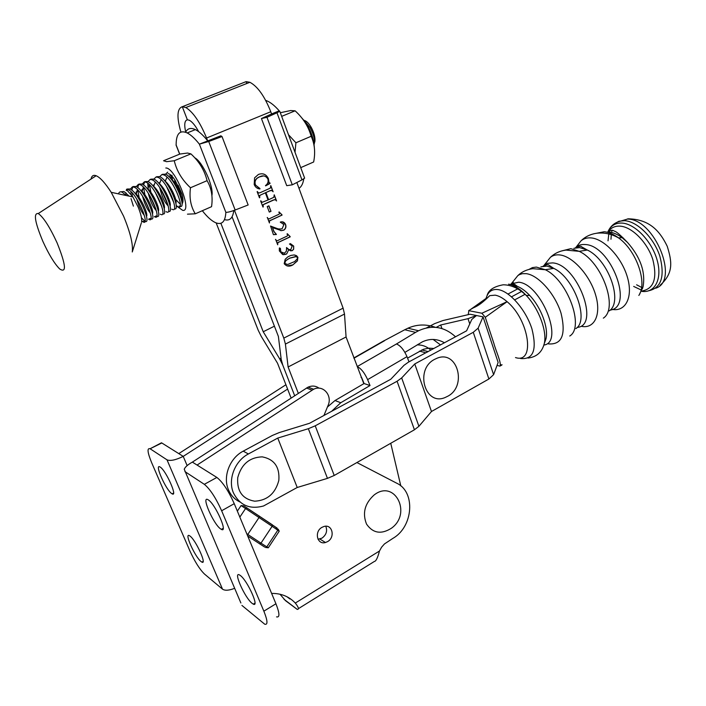 <?xml version="1.0" encoding="UTF-8"?>
<svg xmlns="http://www.w3.org/2000/svg" width="706" height="706" viewBox="0 0 706 706"><rect width="100%" height="100%" fill="white"/><g stroke="black" fill="none" stroke-linecap="round" stroke-linejoin="round"><path stroke-width="1.06" d="M301.841 117.99C309.166 126.242 313.305 135.843 314.276 146.795M300.73 167.64L313.649 161.992C315.511 152.434 314.682 143.856 311.161 136.276C308.496 126.63 303.148 118.149 295.108 110.816L290.643 110.542L280.317 112.731M288.498 134.722L295.911 142.78L311.161 136.276M295.911 142.78L295.02 152.267M281.668 116.366L295.108 110.816M374.012 495.074C394.513 478.712 412.339 513.288 391.486 528.194C381.266 534.645 372.953 533.286 366.546 524.126C362.231 513.271 364.72 503.581 374.012 495.074M211.915 195.509C213.883 186.693 202.507 161.612 194.75 157.773M195.28 213.803L211.553 206.681C213 196.93 211.509 188.255 207.079 180.665C204.608 170.473 199.216 161.542 190.894 153.873L187.549 153.043L179.871 154.049L163.563 160.756L166.59 161.683L174.267 160.739C176.641 170.923 182.051 179.924 190.479 187.752C189.146 197.848 190.752 206.531 195.28 213.803L187.469 214.165M170.693 174.938L168.963 176.694M169.943 186.843L171.902 192.253M175.653 199.392L180.286 204.281M182.986 200.513L181.769 201.042L182.951 201.439M172.335 176.562L172.432 180.736M182.951 199.339L181.636 197.786M176.165 186.649L174.506 179.35M177.029 206.346L182.677 210.344C193.109 212.647 175.079 167.11 165.804 168.002M190.894 153.873L174.267 160.739M207.079 180.665L190.479 187.752M168.046 173.632C169.925 173.808 172.264 175.988 175.053 180.171L182.192 194.759C183.216 199.074 183.251 201.987 182.307 203.504M222.002 136.523L208.72 141.5L199.383 144.148L220.819 135.817L222.002 136.523L248.15 204.969L235.151 210.017C230.862 211.624 227.764 212.4 225.858 212.347C225.293 221.834 221.834 225.267 215.471 222.637C211.491 220.793 207.105 216.821 202.322 210.723M224.49 219.619C229.768 221.163 232.865 218.128 233.774 210.529M198.66 131.669C195.412 125.686 192.314 121.873 189.349 120.249L187.372 119.782L182.289 106.712L185.819 107.524C193.17 112.086 200.089 122.244 206.576 138.014L207.635 140.759C203.178 135.199 199.092 131.484 195.386 129.622C190.788 127.451 187.531 128.324 185.625 132.251M225.858 212.347L199.383 144.148C194.935 138.561 190.867 134.82 187.196 132.931C179.792 129.727 176.112 133.743 176.138 144.986L176.129 144.271M239.934 501.975C234.648 499.424 230.809 495.33 228.409 489.69C222.628 476.55 229.803 458.009 243.226 451.152L248.38 453.967C234.851 460.903 227.623 479.63 233.439 492.885C239.749 505.32 249.783 509.688 263.55 505.981L297.217 487.484L327.46 478.368L334.22 475.473L414.431 429.777L418.914 426.3L431.481 411.501L488.887 379.007L493.6 374.674L498.136 362.452L483.054 316.844L498.136 362.452M248.38 453.967L277.767 438.064L297.217 487.484M277.767 438.064L308.345 428.701L315.22 425.824L397.081 381.258L401.679 377.931L414.757 363.952L431.481 411.501M414.757 363.952L473.276 332.297L478.13 328.166L483.054 316.844L470.064 314.232L443.006 320.533L434.622 323.622L426.371 327.981M514.718 299.856L525.149 294.27M622.86 238.257L623.53 238.16L622.86 238.257M521.937 291.251L511.523 296.82L521.937 291.251M441.921 328.484L440.72 324.989L467.999 318.671L476.506 315.529L471.784 319.456L466.622 330.796L408.456 362.134L404.017 365.311L390.78 379.246L309.475 423.309L279.223 432.584L272.401 435.434L243.226 451.152M508.002 294.04L518.407 288.498L508.002 294.04M440.72 324.989L436.237 327.372M435.831 358.798C457.4 347.917 468.263 387.391 446.554 396.807C425.127 408.359 413.504 368.144 435.831 358.798M607.919 231.956L608.731 232C612.985 232.362 617.45 234.26 622.11 237.684L627.475 242.405C640.413 257.143 645.611 271.889 643.087 286.662L639.512 294.243M513.739 285.321L517.304 286.318C521.39 287.951 525.529 291.004 529.729 295.47C541.114 307.384 548.738 327.972 545.95 338.951L544.582 342.745M485.578 299.538L489.779 295.629L495.162 295.161C498.851 295.814 502.822 297.985 507.084 301.683C529.403 320.047 535.422 364.217 515.495 357.563M480.468 303.836L486.566 298.064L468.872 310.684L481.863 313.243L507.084 301.683L485.269 317.294L493.838 343.257C495.762 350.75 501.648 362.999 500.016 366.132L497.042 365.39M468.872 310.684L468.219 314.655M485.269 317.294L481.863 313.243M468.678 310.658L472.923 308.072C479.33 305.336 483.354 301.815 489.779 295.629M361.048 377.445L361.693 377.657L364.084 383.534L335.006 400.531L327.407 407.053M331.591 411.324L340.751 402.738L370.023 385.555L367.623 379.634C364.508 372.75 361.031 368.4 357.183 366.59L396.481 343.963C400.47 345.622 403.964 349.849 406.983 356.645L409.012 361.834M433.837 348.464L428.692 348.173L423.512 349.267L407.556 358.11M417.943 344.378L419.399 344.969M417.087 344.907C422.329 344.793 426.892 346.522 430.792 350.105M425.797 352.815L428.136 351.606M381.822 341.969L404.759 329.746L415.569 332.376L396.481 343.963M364.084 383.534L370.023 385.555M404.9 352.391L422.338 341.863C429.804 338.377 437.164 338.677 444.427 342.754M415.569 332.376L418.534 330.752C432.037 324.645 444.374 326.649 455.529 336.78M435.364 327.293C425.974 323.975 416.831 324.283 407.918 328.202L404.759 329.746M433.131 339.436L440.465 344.89M289.451 243.967L293.696 246.103L293.652 249.209L292.275 250.674L288.551 250.074L286.636 253.983L282.665 254.539L279.355 250.921L279.329 248.053L280.414 248.503L280.803 251.83L284.377 253.216L286.362 251.204L286.627 247.541C287.616 249.386 289.028 250.021 290.872 249.456L292.143 246.006L289.451 243.967M276.249 234.101L273.434 234.692L270.583 226.026C274.219 228.417 278.04 229.353 282.065 228.823L283.9 224.614L280.317 222.055C282.727 221.34 284.492 222.152 285.595 224.49C286.318 226.652 285.859 228.453 284.209 229.9L281.429 230.641L272.516 227.597L273.963 231.444L276.399 234.507M267.212 206.576L268.915 205.817L270.998 211.315L269.295 212.082L267.212 206.576M270.071 183.066L265.491 185.563C267.786 183.939 268.58 181.76 267.892 179.024C265.827 175.741 263.003 175.035 259.437 176.906L257.346 178.124C255.184 179.889 254.557 182.148 255.466 184.901L259.905 188.97C257.187 188.678 255.29 187.187 254.195 184.495L254.592 177.833L258.405 174.461C262.826 172.838 266.153 174.197 268.377 178.539L268.986 182.527L270.071 183.066M234.463 210.273L283.803 338.112L285.409 344.078L288.11 366.996L298.311 393.313M363.819 383.685L346.072 336.974L344.502 314.055L343.107 308.151L296.847 182.501M271.995 115.025L270.777 111.733C264.653 96.29 257.69 86.476 249.898 82.284L246.076 81.64L182.289 106.712C177.065 108.521 176.597 116.975 180.886 132.066M269.895 190.805L265.915 192.561L268.615 199.736L273.778 197.336L274.263 194.838L276.558 200.963L275.402 199.772L273.346 200.019L264.653 203.893L263.303 204.661L262.959 207.043L260.629 200.892L262.191 202.287L268.051 199.992L265.341 192.817L259.94 195.306L259.464 197.812L257.125 191.635L258.696 193.047L260.382 192.606L270.336 188.114L270.813 185.616L273.116 191.767L271.951 190.567L269.71 190.796L265.915 192.561M278.817 212.25L279.135 211.924L282.073 215.101L269.507 220.89L269.436 222.981L267.362 217.492C267.883 218.975 268.801 219.266 270.124 218.375L279.197 214.156L279.523 213.159L278.817 212.25M286.998 234.039L287.316 233.721L290.228 236.845L277.82 242.679L277.696 244.788L275.64 239.36C276.152 240.825 277.07 241.117 278.385 240.216L287.263 236.016L287.695 234.948L286.998 234.039M285.171 259.323L287.73 256.931L290.81 255.448L294.005 254.954L296.555 255.704L297.897 257.302L297.429 260.876L292.858 264.909C289.434 266.868 286.548 266.462 284.191 263.682L285.171 259.323M281.05 358.11L279.664 358.825L282.762 365.09L294.658 395.687L282.762 365.09L281.2 359.354L278.385 336.435L232.071 216.813M346.072 336.974L288.11 366.996M400.805 485.913L390.745 443.271M270.045 183.472L265.615 185.881M263.488 175.944L259.437 176.906M259.252 176.906L257.16 178.115C255.007 179.88 254.381 182.139 255.29 184.893L255.466 184.901M255.29 184.893L259.967 188.555M261.732 173.764C264.776 173.958 266.93 175.547 268.192 178.53L268.377 178.539M268.192 178.53L268.933 181.821M268.748 181.813L268.986 182.527M268.81 182.519L269.33 182.951M269.145 182.942L269.736 183.075M265.738 192.553L268.615 199.736M274.113 194.909L276.558 200.963M274.775 199.533L263.303 204.661M263.126 204.643L263.029 205.287M262.844 205.269L263.153 206.373M262.967 206.355L263.338 206.876M260.867 200.795L261.202 201.236M261.026 201.219L262.191 202.287M259.94 195.306L265.341 192.817M259.631 195.412L259.534 196.056M259.358 196.047L259.649 197.124M259.473 197.115L259.843 197.645M257.355 191.538L257.699 191.979M257.522 191.97L258.696 193.047M270.654 185.687L273.116 191.767M271.298 190.338L269.71 190.796M268.765 205.878L270.998 211.315M270.813 211.306L269.268 212.003M279.055 212.012L281.941 214.73M281.897 215.083L270.822 220.21M270.636 220.193L269.33 220.863L269.436 222.981M267.212 217.554L268.421 218.922M276.222 234.489L273.416 234.657M270.504 226.061L278.888 229.176M281.138 222.452L280.45 222.425M282.321 221.825L285.595 224.49M285.418 224.473C286.133 226.626 285.674 228.435 284.024 229.882L283.653 230.227M283.468 230.2L281.429 230.641M281.244 230.615L280.653 230.58M276.064 234.083L273.787 231.427L272.516 227.597M287.236 233.801L290.087 236.484M290.042 236.819L279.064 242.026M278.888 241.999L277.635 242.652L277.696 244.788M275.49 239.422L276.655 240.764M290.369 243.588L293.696 246.103M293.511 246.076L293.652 249.209M293.467 249.183L292.275 250.674M292.09 250.648L290.563 250.851M286.636 253.983L288.551 250.074M285.895 254.266L283.291 254.698M279.691 247.938L280.414 248.503M280.238 248.477L280.556 249.059M280.37 249.033L280.582 250.983M280.397 250.957L280.803 251.83M280.617 251.804L282.727 253.436M286.486 247.612L289.178 249.695M294.605 255.016L296.555 255.704M296.37 255.678L297.897 257.302M297.703 257.266L297.429 260.876M297.244 260.849L292.858 264.909M292.672 264.882L287.086 265.959M295.788 256.49L289.619 258.14L285.383 260.982L284.571 263.417L286.106 264.529M296.282 256.596L289.804 258.167L287.527 259.42L285.568 261.008L284.756 263.453L287.616 264.512L294.614 261.591L297.394 258.714L297.341 257.549L296.282 256.596M216.177 222.928L258.184 330.196L261.246 336.383L277.52 363.219L291.084 398.007M274.413 326.181L263.223 331.749L220.863 223.281M279.664 358.825L263.223 331.749M185.784 132.313C184.01 124.671 184.54 120.497 187.372 119.782L182.289 106.712L246.076 81.64L246.773 83.52M244.117 82.408L246.076 81.64M265.677 100.393L266.744 100.781C270.619 102.388 274.775 105.741 279.214 110.824L279.77 111.266L276.973 112.775L266.965 117.302L261.441 118.537L286.724 185.669L292.302 184.822L301.974 179.88L304.639 178.15L304.365 177.409M261.441 118.537L271.431 114.019M266.965 117.302L292.302 184.822M303.792 178.839C303.059 183.542 301.462 186.719 299 188.352M279.214 110.824L271.598 113.948M262.244 456.861C274.307 459.235 279.832 467.081 278.826 480.398C275.331 493.547 267.292 500.483 254.707 501.198C242.467 499.071 236.81 491.217 237.737 477.627C241.408 464.221 249.58 457.303 262.244 456.861M160.271 467.125L159.944 466.931C154.137 463.365 165.795 489.752 171.673 493.547L172.149 493.847C177.965 497.465 166.042 470.575 160.271 467.125M190.038 536.075L189.332 535.616C184.01 532.553 195.13 557.131 201.042 561.552L201.89 562.117C207.22 565.224 195.844 540.169 190.038 536.075M220.66 528.944C213.468 524.24 200.919 495.462 207.935 499.672L208.402 499.954C215.471 504.234 228.347 533.612 221.322 529.359L220.66 528.944M252.121 603.365C244.964 597.956 233.015 571.357 239.36 574.869L240.349 575.514C247.382 580.517 259.658 607.689 253.313 604.142L252.121 603.365M323.93 415.481L328.034 405.544C332.702 395.51 323.039 384.426 313.64 389.244L197.08 465.06L192.367 462.112C187.893 464.583 185.184 466.948 184.24 469.225L240.87 602.968M319.077 388.185C315.741 385.794 312.078 385.441 308.063 387.135L192.367 462.112M318.027 539.269L321.989 538.14C326.313 534.883 327.584 530.912 325.784 526.235M321.954 527.356C314.002 531.618 317.162 545.129 325.457 542.508L327.593 541.599C335.553 537.275 332.279 523.728 323.904 526.517L321.954 527.356M288.613 597.647L289.945 598.997L286.963 596.738M271.616 593.419C281.226 593.305 289.116 596.526 295.302 603.056L379.475 551.015L381.611 547.176L384.461 543.938L392.88 538.378C413.266 526.844 415.808 492.011 396.807 483.248L356.909 462.545M237.348 511.126L241.09 505.558L243.844 505.902L277.158 528.141M278.19 529.156L279.241 531.194L268.306 547.785L265.518 547.468M285.912 384.752L178.777 453.605L183.225 456.385L287.607 389.077M263.868 611.175L275.931 603.771L234.242 503.669L221.64 510.765L263.868 611.175C267.68 620.759 267.962 625.101 264.715 624.201L241.92 605.421M221.64 510.765C215.78 497.774 210 488.958 204.325 484.325L184.928 471.599M204.325 484.325L216.866 477.441L197.08 465.06M234.639 588.327C229 590.525 224.958 590.798 222.514 589.157L204.475 574.04C199.666 569.345 194.803 561.623 189.879 550.856L151.711 462.818C147.466 452.484 146.919 447.798 150.078 448.751L161.815 442.98L178.777 453.605M280.008 594.231L285.498 600.656L297.217 609.393C299.291 609.454 298.647 607.345 295.302 603.056M297.217 609.393L284.041 599.297M222.514 589.157L167.013 459.844L150.396 448.954M167.013 459.844C170.358 461.186 175.768 460.03 183.225 456.385L187.134 465.598M379.475 551.015C377.692 557.811 375.989 561.288 374.365 561.455L298.4 608.66M275.931 603.771C279.682 613.329 279.894 617.697 276.558 616.867M216.866 477.441C222.646 481.986 228.435 490.732 234.242 503.669M161.815 442.98L159.362 443.897M304.012 120.391C306.351 120.805 308.769 123.162 311.275 127.442C314.02 132.578 315.238 137.167 314.938 141.209L314.038 143.768M314.117 144.403L314.479 142.797C314.735 138.42 313.217 133.266 309.916 127.345L303.73 120.046M171.099 179.015L170.79 175.017M179.2 205.993L179.995 206.381M159.732 176.659L161.903 174.55L163.81 174.894C172.688 178.089 184.919 208.473 178.786 207.193L176.156 205.57M173.87 202.737L166.395 186.163M165.425 181.716L165.23 180.321M165.539 174.197L167.719 172.132M180.454 206.479C186.605 207.74 174.408 177.365 165.504 174.188L162.512 174.303M153.899 179.13L156.061 176.985L157.95 177.338C166.775 180.568 179.086 211.006 173.032 209.682L171.796 209.197M167.913 204.837L160.827 189.182M159.732 184.442L159.459 182.607M174.709 208.958C180.789 210.264 168.496 179.845 159.662 176.624L156.688 176.721M156.282 189.155L156.891 191.37M148.048 181.619L150.193 179.43L152.064 179.792C160.827 183.066 173.235 213.547 167.251 212.188L166.034 211.685M161.895 206.884L155.267 192.279M154.023 187.205L153.67 184.901M168.937 211.456C174.938 212.806 162.565 182.333 153.784 179.077L150.837 179.165M149.39 184.637L151.34 194.538M142.171 184.116L144.298 181.883L146.151 182.254C154.861 185.572 167.348 216.098 161.445 214.695L160.236 214.183M155.814 208.87L149.725 195.483M148.295 189.993L147.739 183.225M163.13 213.962C169.061 215.356 156.6 184.84 147.881 181.539L144.959 181.61M144.686 181.874L143.583 185.025M143.565 187.258L144.898 194.785M154.42 216.698L156.114 215.965L156.758 216.327M136.258 186.631L138.376 184.354L140.22 184.734C148.86 188.087 161.436 218.666 155.602 217.219L154.411 216.698M149.654 210.759L144.209 198.81M142.55 192.826L142.003 189.543M157.306 216.486C163.165 217.916 150.607 187.355 141.95 184.01L139.056 184.072M138.773 184.337L137.705 187.584M137.714 189.896L139.179 197.671M130.328 189.155L132.419 186.834L134.246 187.222C142.833 190.62 155.496 221.243 149.743 219.751L148.569 219.222L150.272 218.489L150.872 218.842M143.397 212.506L138.747 202.331M136.796 195.694L136.126 191.882M151.455 219.01C157.235 220.493 144.589 189.879 135.993 186.499L133.125 186.543M132.834 186.825L131.801 190.161M131.845 192.553L132.357 196.109M141.447 217.766L144.968 221.357M126.445 189.323L128.254 189.72C136.779 193.162 149.531 223.828 143.856 222.293L141.712 220.916M133.381 206.134L131.025 198.607M145.568 221.552C151.278 223.07 138.544 192.42 130.001 188.987L127.168 189.023M57.071 242.82C65.905 264.812 66.77 273.522 59.666 268.951C54.459 263.673 48.864 254.495 42.898 241.434C34.841 222.134 33.306 212.841 38.283 213.539C43.543 217.316 49.799 227.076 57.071 242.82M91.012 179.086C91.692 175.82 93.404 174.7 96.148 175.732C100.19 177.488 105.203 183.013 111.204 192.323L123.568 216.124C130.328 232.548 133.231 244.497 132.278 251.971L141.297 223.087M127.018 190.232L132.904 196.948L138.067 206.867C140.865 213.724 142.038 218.807 141.597 222.125M118.502 193.788C119.164 191.873 120.408 191.352 122.235 192.235L126.224 195.527M120.876 191.82L123.991 191.502L129.172 196.153M126.868 189.314L126.215 190.576M125.871 192.756L125.959 195.235M178.106 185.254L182.007 194.185M172.052 175.238L170.923 178.803M181.68 200.848C183.154 197.927 176.535 182.589 170.525 178.336M167.04 177.188L165.16 181.398M175.882 203.416C177.471 200.68 170.631 184.884 164.56 180.692M161.162 179.642L159.388 184.01M159.715 187.487C161.745 196.18 164.56 202.331 168.178 205.923M170.049 205.993C171.761 203.46 164.692 187.178 158.576 183.057M155.267 182.113L153.59 186.649M164.198 208.579C166.025 206.258 158.726 189.473 152.567 185.44M149.337 184.593L147.766 189.314M148.251 193.126C150.29 201.201 152.981 207.052 156.317 210.688M158.321 211.165C160.271 209.082 152.734 191.785 146.53 187.831M143.389 187.081L141.924 191.997M142.497 196.003C144.527 203.743 147.148 209.426 150.343 213.053M152.408 213.75C154.499 211.924 146.707 194.097 140.468 190.241M137.414 189.587L136.064 194.706M136.735 198.933C138.747 206.302 141.279 211.791 144.324 215.409M146.469 216.345C148.692 214.792 140.653 196.418 134.378 192.659M131.404 192.111L130.425 193.47M176.138 144.986L179.739 154.102M208.72 141.5L235.151 210.017M308.345 428.701L327.46 478.368M315.22 425.824L334.22 475.473M397.081 381.258L414.431 429.777M401.679 377.931L418.914 426.3M473.276 332.297L488.887 379.007M478.13 328.166L493.6 374.674M467.999 318.671L469.755 323.913M608.051 231.956C610.805 227.8 614.811 225.858 620.053 226.141C631.967 226.811 647.349 242.282 652.821 259.543C657.56 278.746 653.712 289.266 641.277 291.101M575.355 247.868L576.087 247.179C578.541 245.106 581.576 244.223 585.195 244.541C610.919 245.123 634.315 307.437 610.134 310.093M543.126 266.153L547.477 263.32L552.595 262.906C577.164 264.062 600.435 325.881 577.19 327.399M510.42 284.562L511.223 283.874L518.689 282.215C541.175 283.83 564.491 342.534 543.885 345.058M641.577 287.395L636.609 284.792M610.972 239.246L611.37 233.66M611.678 232.08L612.12 230.403M617.415 222.063L627.457 219.072C654.63 218.728 679.825 281.041 655.689 288.207M641.083 289.937L633.688 286.433M608.025 240.808L608.943 232.733M609.137 232.036L609.507 230.924M613.92 224.058L618.88 221.26L624.448 220.66C637.244 221.296 653.782 237.64 659.836 256.154C665.14 276.752 661.222 288.339 648.09 290.898M660.11 285.25C673.939 272.957 671.874 261.255 667.232 246.288C660.542 232.548 650.632 219.134 627.961 218.816L623.345 220.616C615.906 221.481 610.743 225.258 607.857 231.947C610.584 225.761 615.279 222.796 621.951 223.07C635.003 223.714 651.903 241.284 657.127 260.117C662.537 278.976 654.903 293.405 641.701 291.349M596.296 233.307L604.177 231.753C608.713 232.142 613.47 234.171 618.465 237.851C636.388 250.471 647.693 282.824 638.842 295.443M576.467 248.009L576.952 246.694M577.658 245.159L580.994 240.87C583.677 238.584 587.013 237.595 590.993 237.904C604.239 238.813 621.765 257.469 627.413 277.229C633.256 297.005 625.728 311.858 612.287 309.422M573.872 248.309L579.679 247.63L587.33 250.039C608.307 259.552 623.336 301.85 609.243 310.887M561.817 250.895L570.836 248.671L579.176 251.336C602.094 261.811 618.703 308.425 603.33 318.141M545.376 266.268L545.844 264.512M547.009 261.617L550.371 257.372C552.877 255.36 555.957 254.539 559.629 254.919C572.442 256.084 589.722 274.961 595.537 294.684C601.556 314.444 594.558 329.031 581.541 326.34M540.911 266.824L546.903 266.083L553.751 268.368C574.128 277.767 589.581 320.445 575.858 328.599M529.059 269.392L532.403 267.609L536.392 267.089L545.314 269.736C567.606 280.123 584.736 327.249 569.751 336.021M512.83 285.392L513.421 282.656M514.55 279.717L517.825 275.622L519.351 274.66L522.255 273.699L526.261 273.663C538.413 275.102 555.145 293.917 561.067 313.305C566.115 334.679 561.923 344.872 548.483 343.901M485.887 298.629L486.558 296.961C488.561 291.296 492.444 288.851 498.233 289.619C509.776 291.278 525.979 309.943 531.945 328.943C537.125 349.867 533.348 359.725 520.596 358.516M508.576 284.165C514.144 285.109 520.04 288.86 526.244 295.417C538.855 308.637 547.335 331.52 544.255 343.645L543.346 346.575M335.006 400.531L340.751 402.738M406.983 356.645L367.623 379.634M419.505 351.12L425.78 352.806M384.479 340.769L353.935 358.224M270.777 111.733L206.576 138.014M343.107 308.151L283.803 338.112M344.502 314.055L285.409 344.078M276.973 112.775L301.974 179.88M312.026 390.144L306.457 388.018M264.671 547.071L247.727 536.039M259.279 516.024L259.04 517.507L247.78 534.433L260.982 543.143L272.119 526.297L245.564 508.541L239.837 517.101M246.782 533.771L247.78 534.433L247.285 534.998M259.693 543.929L260.982 543.143L266.806 546.876L277.802 530.18L272.119 526.297L272.498 525.07C276.267 527.338 278.032 529.032 277.811 530.18M247.162 507.958L245.564 508.541L241.09 505.558M279.241 531.194L277.785 530.206M266.833 546.823L268.306 547.785M272.339 524.805L243.844 505.902M176.032 144.986L179.642 154.146M187.196 132.931L195.386 129.622M608.245 231.965C610.566 230.121 612.473 229.777 613.973 230.941L614.573 231.224C616.162 231.383 620.459 235.107 627.475 242.405M622.11 237.684L618.465 237.851C611.475 233.96 604.354 232.415 597.082 233.201C590.613 234.074 585.256 236.634 580.994 240.87L576.087 247.179C579.679 246.235 581.444 246.076 581.373 246.685L587.33 250.039L579.176 251.336L565.93 250.092C559.708 250.93 554.519 253.357 550.371 257.372L544.317 265.024C547.327 264.547 548.791 264.565 548.721 265.077L553.751 268.368L545.314 269.736L532.818 268.677C526.835 269.48 521.84 271.792 517.825 275.622L511.223 283.874L514.753 284.43L517.304 286.318M643.087 286.662L642.301 289.028M487.052 295.682C488.393 290.131 493.785 286.504 503.219 284.792C511.206 284.845 518.884 288.392 526.244 295.417L529.729 295.47M528.053 358.074C536.666 356.962 542.067 352.153 544.255 343.645L545.95 338.951M500.792 365.682L502.081 364.79L500.73 364.905M421.826 349.938L428.039 351.588M384.073 340.68L353.838 357.96M407.918 328.202L418.534 330.752M249.898 82.284L185.819 107.524M279.77 111.266L304.639 178.15M266.744 100.781L266.038 101.064M325.457 542.508L319.871 539.031M313.64 389.244L308.063 387.135M253.313 604.142L254.945 603.153M221.322 529.359L223.22 528.282M150.078 448.751L161.48 442.794M201.89 562.117L203.134 561.394M172.149 493.847L173.57 493.07M266.109 547.035L266.789 546.885M311.275 127.442L309.916 127.345M314.938 141.209L314.479 142.797M144.403 221.022L142.691 221.763M165.504 174.188L163.801 174.894M159.653 176.624L157.95 177.338M153.776 179.077L152.064 179.792M147.881 181.539L146.151 182.254M141.95 184.01L140.212 184.734M135.984 186.499L134.246 187.222M130.001 188.987L128.254 189.72M132.904 196.948L111.204 192.323M38.283 213.539L96.148 175.732"/></g></svg>
